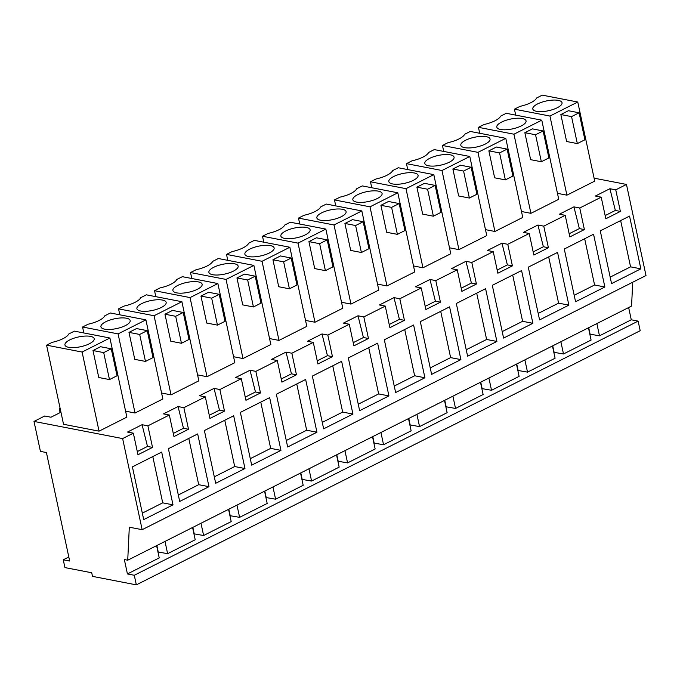 <?xml version="1.0" encoding="UTF-8"?>
<svg xmlns="http://www.w3.org/2000/svg" width="680" height="680" viewBox="0 0 680 680"><rect width="100%" height="100%" fill="white"/><g stroke="black" fill="none" stroke-linecap="round" stroke-linejoin="round"><path stroke-width="1.02" d="M632.715 282.243L631.567 306.06L127.73 560.21L124.346 559.555L127.432 573.946L159.222 557.906L156.595 545.649M628.652 307.538L631.278 319.796L638.129 321.122L134.283 575.271L136.34 584.86L92.497 576.368L91.732 572.773L64.923 567.579L63.257 559.793L69.674 561.034L46.419 452.548L40.426 451.384L34 421.421L122.63 438.583L142.154 529.686L129.31 527.196L127.73 560.21M134.283 575.271L127.432 573.946M631.278 319.796L599.488 335.826L589.815 334.135M588.455 327.811L591.082 340.068L563.499 353.982L553.826 352.291M552.466 345.967L555.092 358.224L527.51 372.13L517.837 370.438M516.477 364.115L519.104 376.372L491.521 390.286L481.848 388.594M480.488 382.271L483.114 394.527L455.532 408.442L445.859 406.75M444.499 400.426L447.125 412.683L419.543 426.598L409.87 424.898M408.51 418.574L411.137 430.831L383.554 444.745L373.881 443.054M372.521 436.73L375.148 448.987L347.574 462.901L337.892 461.21M336.532 454.886L339.159 467.143L311.584 481.058L301.903 479.366M300.543 473.042L303.178 485.299L275.596 499.205L265.914 497.513M264.554 491.19L267.189 503.446L239.606 517.361L229.925 515.669M228.565 509.346L231.2 521.602L203.618 535.517L193.936 533.825M192.576 527.501L195.211 539.759L167.629 553.673L157.947 551.973M156.851 545.521L158.21 551.846M165.002 541.416L167.629 553.673M192.839 527.365L194.2 533.689M200.991 523.26L203.618 535.517M228.828 509.218L230.18 515.542M236.972 505.104L239.606 517.361M264.817 491.062L266.169 497.386M272.96 486.948L275.596 499.205M300.806 472.906L302.158 479.23M308.95 468.8L311.584 481.058M336.796 454.758L338.147 461.074M344.938 450.644L347.574 462.901M372.784 436.602L374.136 442.927M380.927 432.488L383.554 444.745M408.774 418.447L410.125 424.771M416.916 414.341L419.543 426.598M444.762 400.291L446.114 406.615M452.906 396.185L455.532 408.442M480.752 382.143L482.103 388.467M488.894 378.029L491.521 390.286M516.74 363.987L518.092 370.311M524.884 359.873L527.51 372.13M552.729 345.831L554.081 352.155M560.873 341.725L563.499 353.982M588.718 327.683L590.07 333.999M596.861 323.57L599.488 335.826M594.09 178.16L626.467 184.433L646 275.536L142.154 529.686M638.129 321.122L640.186 330.709L136.34 584.86M60.945 412.199L50.983 417.223L44.718 416.007L34 421.421M60.103 408.255L59.27 408.671L60.112 412.615M68.808 556.988L63.257 559.793M626.467 184.433L615.748 189.839L620.373 211.42L605.829 218.756L601.205 197.174L579.76 207.995L584.384 229.568L569.84 236.912L565.216 215.331L543.77 226.151L548.394 247.724L533.851 255.059L529.227 233.486L507.781 244.299L512.406 265.88L497.862 273.216L493.238 251.634L471.792 262.454L476.416 284.027L461.873 291.372L457.249 269.79L435.804 280.611L440.427 302.183L425.884 309.519L421.26 287.946L399.815 298.758L404.438 320.339L389.895 327.675L385.271 306.102L363.825 316.914L368.45 338.495L353.906 345.831L349.282 324.25L327.837 335.07L332.46 356.643L317.917 363.987L313.293 342.405L291.848 353.226L296.471 374.799L281.928 382.135L277.304 360.561L255.858 371.374L260.482 392.955L245.939 400.291L241.315 378.709L219.87 389.529L224.494 411.102L209.95 418.447L205.326 396.865L183.881 407.685L188.505 429.258L173.961 436.594L169.337 415.021L147.892 425.833L152.524 447.414L137.972 454.75L133.348 433.177L122.63 438.583M143.709 519.605L132.405 466.863L161.687 452.089L172.992 504.832L143.709 519.605M593.555 234.243L564.273 249.016L575.577 301.758L604.86 286.994L593.555 234.243M197.676 433.933L168.394 448.706L179.698 501.449L208.981 486.676L197.676 433.933M431.622 374.374L420.317 321.631L449.599 306.858L460.904 359.601L431.622 374.374M341.632 361.318L312.35 376.091L323.654 428.833L352.937 414.069L341.632 361.318M388.926 395.913L359.644 410.686L348.339 357.935L377.621 343.171L388.926 395.913L378.649 393.924L358.258 404.209M424.915 377.757L413.61 325.014L384.327 339.787L395.632 392.53L424.915 377.757L414.638 375.768L404.719 329.494M287.666 446.989L276.361 394.247L305.643 379.474L316.948 432.216L287.666 446.989M269.654 397.63L240.371 412.394L251.676 465.146L280.959 450.373L269.654 397.63M244.97 468.529L233.665 415.777L204.382 430.55L215.688 483.293L244.97 468.529L234.694 466.539L224.774 420.265M539.588 319.914L528.284 267.172L557.566 252.399L568.871 305.142L539.588 319.914M521.577 270.555L492.294 285.32L503.6 338.07L532.882 323.298L521.577 270.555M467.611 356.218L456.305 303.475L485.588 288.702L496.893 341.453L467.611 356.218M640.849 268.838L611.567 283.611L600.262 230.86L629.544 216.095L640.849 268.838L630.572 266.849L610.181 277.134M59.27 408.671L60.231 408.858M133.348 433.177L127.508 432.046L142.06 424.702L147.492 446.437L137.292 451.588M147.892 425.833L142.06 424.702M169.337 415.021L163.498 413.89L178.049 406.555L183.481 428.289L173.281 433.432M183.881 407.685L178.049 406.555M205.326 396.865L199.487 395.734L214.038 388.399L219.47 410.133L209.27 415.276M219.87 389.529L214.038 388.399M241.315 378.709L235.475 377.587L250.027 370.243L255.459 391.977L245.259 397.12M255.858 371.374L250.027 370.243M277.304 360.561L271.464 359.431L286.017 352.096L291.448 373.822L281.248 378.973M291.848 353.226L286.017 352.096M313.293 342.405L307.453 341.275L322.005 333.94L327.437 355.674L317.237 360.817M327.837 335.07L322.005 333.94M349.282 324.25L343.442 323.119L357.995 315.784L363.426 337.518L353.226 342.661M363.825 316.914L357.995 315.784M385.271 306.102L379.431 304.971L393.983 297.627L399.415 319.362L389.215 324.513M399.815 298.758L393.983 297.627M421.26 287.946L415.421 286.815L429.973 279.48L435.404 301.214L425.204 306.357M435.804 280.611L429.973 279.48M457.249 269.79L451.41 268.659L465.962 261.324L471.393 283.058L461.193 288.201M471.792 262.454L465.962 261.324M493.238 251.634L487.398 250.512L501.95 243.168L507.382 264.902L497.182 270.045M507.781 244.299L501.95 243.168M529.227 233.486L523.387 232.356L537.931 225.02L543.371 246.746L533.171 251.898M543.77 226.151L537.931 225.02M565.216 215.331L559.376 214.2L573.92 206.864L579.36 228.599L569.16 233.742M579.76 207.995L573.92 206.864M601.205 197.174L595.365 196.044L609.909 188.708L615.349 210.443L605.149 215.585M615.748 189.839L609.909 188.708M99.05 431.162L126.871 417.129L109.913 338.011L82.093 352.045L99.05 431.162L63.538 424.286L46.572 345.168L52.164 342.346A18.759 6.264 -12.1 0 0 68.808 333.957L74.392 331.135L109.913 338.011M181.892 301.707L154.071 315.741L171.029 394.859L198.849 380.825L181.892 301.707L146.37 294.831L140.777 297.653A18.759 6.264 -12.1 0 1 124.143 306.043L118.549 308.865L119.825 314.815M171.029 394.859L161.585 393.031M422.951 267.784L450.772 253.75L433.806 174.632L405.994 188.666L422.951 267.784L413.508 265.957M469.795 156.476L441.975 170.51L458.94 249.628L486.761 235.595L469.795 156.476L434.282 149.6L428.689 152.422A18.759 6.264 -12.1 0 1 412.054 160.811L406.462 163.633L407.736 169.583M458.94 249.628L449.497 247.8M443.725 151.428L442.45 145.477L477.963 152.354L494.929 231.472L485.486 229.644M494.929 231.472L522.75 217.439L505.784 138.329L470.271 131.444L464.678 134.266A18.759 6.264 -12.1 0 1 448.043 142.656L442.45 145.477M325.848 229.092L298.027 243.125L314.984 322.243L342.805 308.21L325.848 229.092L290.326 222.215L284.733 225.037A18.759 6.264 -12.1 0 1 268.099 233.427L262.505 236.249L263.78 242.199M314.984 322.243L305.541 320.416M278.995 340.399L306.816 326.366L289.858 247.248L262.038 261.281L278.995 340.399L269.552 338.572M299.769 224.043L298.495 218.093L334.016 224.97L350.974 304.087L341.53 302.26M350.974 304.087L378.794 290.054L361.837 210.936L326.315 204.059L320.722 206.881A18.759 6.264 -12.1 0 1 304.087 215.271L298.495 218.093M191.803 278.502L190.528 272.552L226.049 279.429L243.006 358.547L233.563 356.719M243.006 358.547L270.827 344.513L253.87 265.404L218.348 258.519L212.755 261.341A18.759 6.264 -12.1 0 1 196.12 269.731L190.528 272.552M135.04 413.015L162.86 398.981L145.903 319.863L118.082 333.897L135.04 413.015L125.596 411.179M155.814 296.659L154.538 290.708L190.06 297.585L207.018 376.703L197.574 374.875M207.018 376.703L234.838 362.67L217.88 283.551L182.359 276.675L176.766 279.497A18.759 6.264 -12.1 0 1 160.131 287.887L154.538 290.708M541.773 120.173L513.952 134.206L530.918 213.325L558.739 199.291L541.773 120.173L506.26 113.296L500.667 116.119A18.759 6.264 -12.1 0 1 484.033 124.508L478.44 127.33L479.714 133.28M530.918 213.325L521.475 211.497M335.758 205.887L334.483 199.937L370.005 206.822L386.962 285.94L377.519 284.104M386.962 285.94L414.783 271.906L397.817 192.788L362.304 185.912L356.711 188.725A18.759 6.264 -12.1 0 1 340.076 197.123L334.483 199.937M566.908 195.168L594.728 181.135L577.762 102.017L549.942 116.05L566.908 195.168L557.464 193.341M584.384 229.568L579.36 228.599M548.394 247.724L543.371 246.746M512.406 265.88L507.382 264.902M476.416 284.027L471.393 283.058M440.427 302.183L435.404 301.214M404.438 320.339L399.415 319.362M368.45 338.495L363.426 337.518M332.46 356.643L327.437 355.674M296.471 374.799L291.448 373.822M260.482 392.955L255.459 391.977M224.494 411.102L219.47 410.133M188.505 429.258L183.481 428.289M152.524 447.414L147.492 446.437M620.373 211.42L615.349 210.443M172.992 504.832L162.715 502.843L152.796 456.569M162.715 502.843L142.324 513.128M604.86 286.994L594.583 284.997L584.664 238.731M594.583 284.997L574.192 295.29M208.981 486.676L198.704 484.687L188.785 438.421M198.704 484.687L178.313 494.981M460.904 359.601L450.627 357.612L440.708 311.346M450.627 357.612L430.236 367.905M352.937 414.069L342.661 412.072L332.741 365.806M342.661 412.072L322.269 422.365M378.649 393.924L368.73 347.65M414.638 375.768L394.247 386.053M316.948 432.216L306.672 430.227L296.752 383.953M306.672 430.227L286.28 440.512M280.959 450.373L270.683 448.383L260.763 402.109M270.683 448.383L250.291 458.668M234.694 466.539L214.302 476.825M568.871 305.142L558.594 303.152L548.675 256.878M558.594 303.152L538.203 313.438M532.882 323.298L522.606 321.308L512.686 275.034M522.606 321.308L502.214 331.594M496.893 341.453L486.616 339.464L476.697 293.19M486.616 339.464L466.225 349.75M630.572 266.849L620.653 220.575M103.7 352.605L92.99 350.531L98.778 377.502L109.48 379.576L117.036 375.768L111.256 348.798L103.7 352.605L109.48 379.576M92.99 350.531L100.547 346.724L111.256 348.798M82.093 352.045L46.572 345.168M175.678 316.302L164.968 314.228L170.756 341.199L181.458 343.273L189.014 339.456L183.234 312.486L175.678 316.302L181.458 343.273M164.968 314.228L172.524 310.411L183.234 312.486M154.071 315.741L118.549 308.865M427.592 189.227L416.891 187.153L422.671 214.123L433.381 216.197L440.938 212.381L435.149 185.41L427.592 189.227L433.381 216.197M416.891 187.153L424.447 183.337L435.149 185.41M405.994 188.666L370.473 181.79L371.748 187.739M370.473 181.79L376.065 178.968A18.759 6.264 -12.1 0 0 392.7 170.578L398.293 167.756L433.806 174.632M463.581 171.071L452.88 168.997L458.66 195.968L469.37 198.042L476.927 194.233L471.138 167.255L463.581 171.071L469.37 198.042M452.88 168.997L460.437 165.189L471.138 167.255M441.975 170.51L406.462 163.633M477.963 152.354L505.784 138.329M499.57 152.915L488.869 150.841L494.649 177.811L505.359 179.885L512.915 176.077L507.127 149.107L499.57 152.915L505.359 179.885M488.869 150.841L496.425 147.033L507.127 149.107M319.634 243.686L308.924 241.612L314.712 268.583L325.414 270.657L332.971 266.841L327.19 239.87L319.634 243.686L325.414 270.657M308.924 241.612L316.481 237.796L327.19 239.87M298.027 243.125L262.505 236.249M283.645 261.834L272.935 259.769L278.724 286.739L289.425 288.813L296.981 284.997L291.201 258.026L283.645 261.834L289.425 288.813M272.935 259.769L280.491 255.952L291.201 258.026M262.038 261.281L226.517 254.405L227.792 260.355M226.517 254.405L232.109 251.583A18.759 6.264 -12.1 0 0 248.744 243.194L254.337 240.371L289.858 247.248M334.016 224.97L361.837 210.936M355.615 225.53L344.913 223.456L350.701 250.427L361.403 252.501L368.959 248.693L363.179 221.723L355.615 225.53L361.403 252.501M344.913 223.456L352.469 219.649L363.179 221.723M226.049 279.429L253.87 265.404M247.656 279.99L236.946 277.916L242.734 304.887L253.436 306.96L260.993 303.152L255.213 276.182L247.656 279.99L253.436 306.96M236.946 277.916L244.502 274.108L255.213 276.182M139.689 334.45L128.979 332.375L134.768 359.354L145.469 361.428L153.025 357.612L147.245 330.642L139.689 334.45L145.469 361.428M128.979 332.375L136.535 328.567L147.245 330.642M118.082 333.897L82.56 327.012L83.844 332.962M82.56 327.012L88.153 324.199A18.759 6.264 -12.1 0 0 104.797 315.8L110.381 312.987L145.903 319.863M190.06 297.585L217.88 283.551M211.667 298.146L200.957 296.072L206.745 323.043L217.447 325.116L225.003 321.308L219.224 294.329L211.667 298.146L217.447 325.116M200.957 296.072L208.513 292.264L219.224 294.329M535.56 134.759L524.858 132.694L530.638 159.664L541.348 161.738L548.904 157.921L543.116 130.951L535.56 134.759L541.348 161.738M524.858 132.694L532.414 128.877L543.116 130.951M513.952 134.206L478.44 127.33M370.005 206.822L397.817 192.788M391.603 207.374L380.902 205.3L386.682 232.279L397.392 234.353L404.949 230.537L399.16 203.566L391.603 207.374L397.392 234.353M380.902 205.3L388.458 201.493L399.16 203.566M571.548 116.611L560.847 114.537L566.627 141.508L577.337 143.582L584.894 139.774L579.105 112.795L571.548 116.611L577.337 143.582M560.847 114.537L568.404 110.721L579.105 112.795M549.942 116.05L514.428 109.174L515.703 115.124M514.428 109.174L520.021 106.352A18.759 6.264 -12.1 0 0 536.656 97.962L542.249 95.141L577.762 102.017M93.406 340.892A14.96 4.989 -12.1 0 0 94.189 338.708A14.96 4.989 -12.1 0 0 81.481 336.43A14.96 4.989 -12.1 0 0 65.713 342.796A14.96 4.989 -12.1 0 0 64.94 344.981A14.96 4.989 -12.1 0 0 77.639 347.259A14.96 4.989 -12.1 0 0 93.406 340.892M165.385 304.589A14.96 4.989 -12.1 0 0 166.167 302.404A14.96 4.989 -12.1 0 0 153.459 300.126A14.96 4.989 -12.1 0 0 137.691 306.493A14.96 4.989 -12.1 0 0 136.909 308.677A14.96 4.989 -12.1 0 0 149.617 310.955A14.96 4.989 -12.1 0 0 165.385 304.589M417.308 177.514A14.96 4.989 -12.1 0 0 418.081 175.329A14.96 4.989 -12.1 0 0 405.382 173.052A14.96 4.989 -12.1 0 0 389.606 179.418A14.96 4.989 -12.1 0 0 388.832 181.602A14.96 4.989 -12.1 0 0 401.54 183.881A14.96 4.989 -12.1 0 0 417.308 177.514M453.296 159.358A14.96 4.989 -12.1 0 0 454.07 157.173A14.96 4.989 -12.1 0 0 441.371 154.895A14.96 4.989 -12.1 0 0 425.595 161.262A14.96 4.989 -12.1 0 0 424.822 163.446A14.96 4.989 -12.1 0 0 437.529 165.725A14.96 4.989 -12.1 0 0 453.296 159.358M489.285 141.202A14.96 4.989 -12.1 0 0 490.059 139.026A14.96 4.989 -12.1 0 0 477.36 136.748A14.96 4.989 -12.1 0 0 461.584 143.114A14.96 4.989 -12.1 0 0 460.81 145.291A14.96 4.989 -12.1 0 0 473.518 147.569A14.96 4.989 -12.1 0 0 489.285 141.202M309.341 231.974A14.96 4.989 -12.1 0 0 310.114 229.789A14.96 4.989 -12.1 0 0 297.415 227.511A14.96 4.989 -12.1 0 0 281.639 233.877A14.96 4.989 -12.1 0 0 280.865 236.062A14.96 4.989 -12.1 0 0 293.573 238.34A14.96 4.989 -12.1 0 0 309.341 231.974M273.351 250.129A14.96 4.989 -12.1 0 0 274.125 247.945A14.96 4.989 -12.1 0 0 261.426 245.667A14.96 4.989 -12.1 0 0 245.658 252.033A14.96 4.989 -12.1 0 0 244.876 254.218A14.96 4.989 -12.1 0 0 257.584 256.496A14.96 4.989 -12.1 0 0 273.351 250.129M345.329 213.817A14.96 4.989 -12.1 0 0 346.103 211.633A14.96 4.989 -12.1 0 0 333.404 209.355A14.96 4.989 -12.1 0 0 317.628 215.721A14.96 4.989 -12.1 0 0 316.854 217.906A14.96 4.989 -12.1 0 0 329.562 220.184A14.96 4.989 -12.1 0 0 345.329 213.817M237.362 268.277A14.96 4.989 -12.1 0 0 238.136 266.101A14.96 4.989 -12.1 0 0 225.437 263.823A14.96 4.989 -12.1 0 0 209.669 270.19A14.96 4.989 -12.1 0 0 208.887 272.365A14.96 4.989 -12.1 0 0 221.595 274.644A14.96 4.989 -12.1 0 0 237.362 268.277M129.395 322.736A14.96 4.989 -12.1 0 0 130.178 320.56A14.96 4.989 -12.1 0 0 117.47 318.282A14.96 4.989 -12.1 0 0 101.703 324.649A14.96 4.989 -12.1 0 0 100.921 326.825A14.96 4.989 -12.1 0 0 113.628 329.103A14.96 4.989 -12.1 0 0 129.395 322.736M201.373 286.433A14.96 4.989 -12.1 0 0 202.147 284.249A14.96 4.989 -12.1 0 0 189.448 281.971A14.96 4.989 -12.1 0 0 173.68 288.337A14.96 4.989 -12.1 0 0 172.898 290.522A14.96 4.989 -12.1 0 0 185.606 292.8A14.96 4.989 -12.1 0 0 201.373 286.433M525.274 123.055A14.96 4.989 -12.1 0 0 526.048 120.87A14.96 4.989 -12.1 0 0 513.349 118.592A14.96 4.989 -12.1 0 0 497.573 124.958A14.96 4.989 -12.1 0 0 496.8 127.143A14.96 4.989 -12.1 0 0 509.507 129.421A14.96 4.989 -12.1 0 0 525.274 123.055M381.319 195.661A14.96 4.989 -12.1 0 0 382.092 193.486A14.96 4.989 -12.1 0 0 369.393 191.207A14.96 4.989 -12.1 0 0 353.617 197.574A14.96 4.989 -12.1 0 0 352.844 199.75A14.96 4.989 -12.1 0 0 365.551 202.028A14.96 4.989 -12.1 0 0 381.319 195.661M561.263 104.898A14.96 4.989 -12.1 0 0 562.037 102.714A14.96 4.989 -12.1 0 0 549.338 100.436A14.96 4.989 -12.1 0 0 533.562 106.803A14.96 4.989 -12.1 0 0 532.788 108.987A14.96 4.989 -12.1 0 0 545.496 111.265A14.96 4.989 -12.1 0 0 561.263 104.898"/></g></svg>
